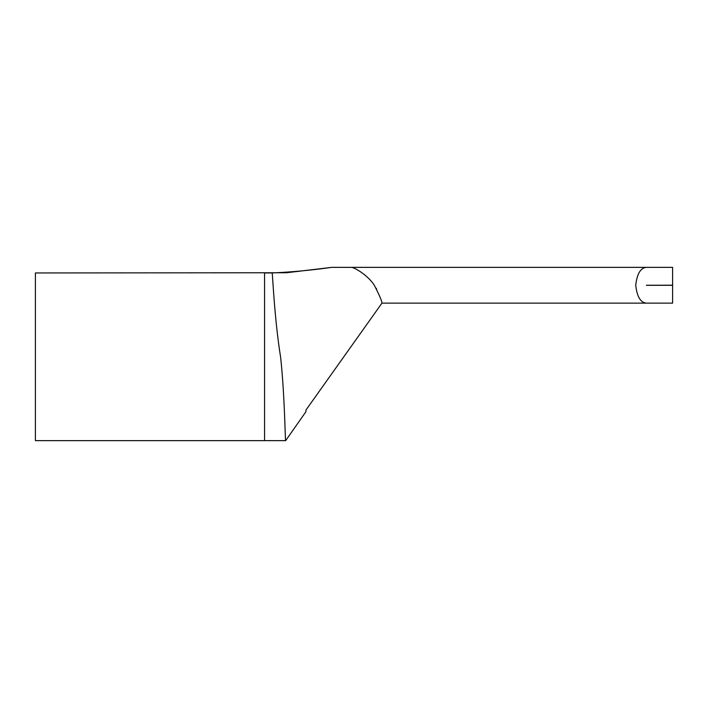 <?xml version="1.0" encoding="UTF-8"?>
<svg xmlns="http://www.w3.org/2000/svg" width="708" height="708" viewBox="0 0 708 708"><rect width="100%" height="100%" fill="white"/><g stroke="black" fill="none" stroke-linecap="round" stroke-linejoin="round"><path stroke-width="1.06" d="M646.369 285.306L672.6 285.306L672.6 303.139L381.948 303.139L305.927 410.082L305.927 411.702L285.669 440.633C285.103 441.996 284.935 397.799 280.642 357.372C274.191 317.565 272.545 271.27 272.093 272.952L264.571 272.952L264.571 440.633L35.4 440.633L35.4 272.952L286.466 272.748L331.654 267.367C311.847 270.19 291.997 272.049 272.093 272.952M285.669 440.633L264.571 440.633M672.6 303.139L646.369 303.139C640.545 302.626 637.005 296.661 635.749 285.253C636.988 273.872 640.528 267.907 646.369 267.367L351.141 267.367C354.504 267.128 368.443 275.854 374.302 285.253C379.577 295.537 382.125 301.502 381.948 303.139M351.141 267.367L331.654 267.367M305.927 411.702L305.927 410.082L352.15 345.044M376.638 289.076L376.187 288.271M646.369 267.367L672.6 267.367L646.369 267.367M672.6 267.367L672.6 285.191L646.333 285.253"/></g></svg>
